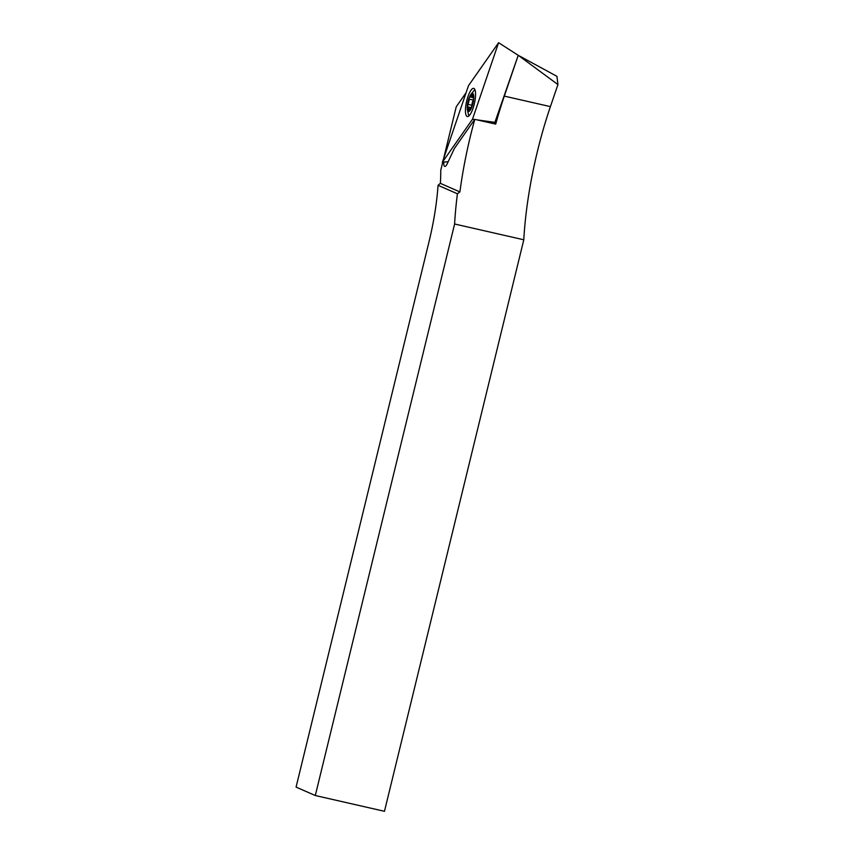 <?xml version="1.0" encoding="UTF-8"?>
<svg xmlns="http://www.w3.org/2000/svg" width="854" height="854" viewBox="0 0 854 854"><rect width="100%" height="100%" fill="white"/><g stroke="black" fill="none" stroke-linecap="round" stroke-linejoin="round"><path stroke-width="1.28" d="M443.525 158.908L456.239 106.771L466.103 92.691M454.616 224.004L523.79 239.782L384.471 811.3L315.297 795.522L454.616 224.004A155.161 43.34 102.8 0 1 457.413 193.783L459.9 191.915L440.386 183.354A104.732 29.26 -77.2 0 0 440.76 170.256L442.735 162.164M440.386 183.354L438.049 185.297A104.732 29.26 -77.2 0 1 429.007 241.799L296.071 787.1L315.297 795.522M494.391 123.809L518.229 55.318L556.947 76.337L557.929 84.567L550.403 106.622L504.319 96.118L518.229 55.307L557.929 84.567M523.79 239.782A155.161 43.34 102.8 0 1 550.403 106.622M438.049 185.297L457.413 193.783M443.749 162.089A8.145 2.274 -77.2 0 0 444.774 166.381A8.145 2.274 -77.2 0 0 447.218 163.733L454.403 148.447L474.781 119.357A155.161 43.34 -77.2 0 0 459.9 191.915M504.319 96.118A155.161 43.34 102.8 0 0 495.704 124.108L474.781 119.357M471.621 111.821A14.433 4.035 102.8 0 1 467.341 116.528A14.433 4.035 102.8 0 1 465.558 107.882A14.433 4.035 102.8 0 1 469.38 93.065A14.433 4.035 102.8 0 1 473.756 88.389A14.433 4.035 102.8 0 1 475.432 97.175A14.433 4.035 102.8 0 1 471.621 111.821M472.497 119.229L498.597 42.7L468.504 85.656L442.415 162.185L472.497 119.229L474.653 119.539M495.352 122.432L477.205 119.891M518.229 55.318L498.597 42.7M448.158 161.737L442.415 162.185M469.198 97.911L469.07 99.128A3.491 0.971 102.8 0 1 467.832 104.348L467.629 107.07A3.491 0.971 102.8 0 1 467.971 106.963A3.491 0.971 102.8 0 1 468.248 110.102L468.355 111.5A9.309 2.605 102.8 0 1 467.437 109.995A9.309 2.605 102.8 0 1 467.287 106.238A9.309 2.605 102.8 0 1 468.024 101.594A9.309 2.605 102.8 0 1 469.433 97.185L469.198 97.911M472.209 103.035A3.491 0.971 102.8 0 1 473.169 100.537L473.714 98.658A9.309 2.605 102.8 0 1 472.977 103.291A9.309 2.605 102.8 0 1 471.568 107.711A9.309 2.605 102.8 0 1 468.355 111.5L469.059 110.39A3.491 0.971 102.8 0 1 470.618 107.871A3.491 0.971 102.8 0 1 470.917 108.202L471.931 105.757A3.491 0.971 102.8 0 1 472.209 103.035M469.241 115.578A13.184 3.683 102.8 0 1 468.259 113.614L467.437 109.995M470.084 96.694L469.433 97.185A9.309 2.605 102.8 0 1 471.013 94.314A9.309 2.605 102.8 0 1 472.646 93.385L471.942 94.506A3.491 0.971 102.8 0 1 470.383 97.025A3.491 0.971 102.8 0 1 470.084 96.694M472.753 94.783L472.646 93.385A9.309 2.605 102.8 0 1 473.714 98.658L473.372 97.826A3.491 0.971 102.8 0 1 473.031 97.932A3.491 0.971 102.8 0 1 472.753 94.783M471.013 94.314L473.319 91.399A13.184 3.683 102.8 0 1 475.07 90.065M468.921 115.888A14.304 3.992 102.8 0 1 468.451 114.329M473.81 90.855A14.304 3.992 102.8 0 1 474.909 89.649M473.383 100.11L469.07 99.128M469.081 110.294L468.248 110.102M471.91 105.277L467.832 104.348M472.774 94.698L471.942 94.506M496.729 118.375L497.295 118.503M471.397 108.052L470.618 107.871M471.547 107.775L467.971 106.963M472.71 97.548L470.383 97.025M473.703 98.082L473.031 97.932"/></g></svg>
